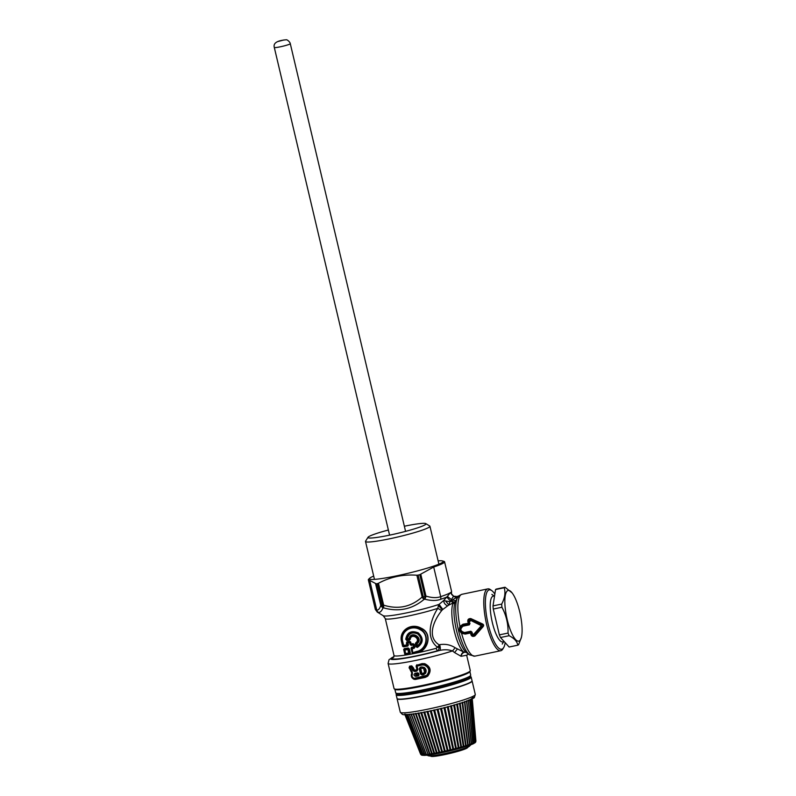 <?xml version="1.0" encoding="UTF-8"?>
<svg xmlns="http://www.w3.org/2000/svg" width="796" height="796" viewBox="0 0 796 796"><rect width="100%" height="100%" fill="white"/><g stroke="black" fill="none" stroke-linecap="round" stroke-linejoin="round"><path stroke-width="1.19" d="M411.293 645.367L410.756 644.093L411.144 645.029L413.044 644.641L413.92 646.8L411.731 647.208L411.293 648.173L412.398 652.839L416.497 651.496C426.646 649.964 429.84 634.293 420.109 629.656C411.074 624.213 399.781 632.064 402.806 641.904L401.721 641.954C398.657 630.989 411.064 622.87 421.223 628.561C432.686 633.377 427.969 650.879 416.935 652.392L413.224 653.526L412.149 652.879L416.686 652.023C427.223 650.262 430.139 634.163 420.348 629.238C411.005 623.278 399.333 631.835 402.577 641.924L403.9 645.904L403.443 646.531L407.701 645.715L408.438 644.73L406.985 641.825L406.398 643.148L409.821 641.845L411.393 644.551L413.701 644.452L414.368 647.267L413.92 646.8L411.751 647.616L412.219 648.073L414.835 647.198L414.139 648.302L413.184 644.989L411.293 645.367L410.219 644.72L409.741 642.67L407.522 643.128L409.582 642.322L409.592 641.327L410.686 642.004L411.164 644.034L413.044 643.656L414.169 644.382L414.835 647.198M411.731 647.208L411.044 648.203L412.258 648.67L412.686 652.252L411.86 648.73L412.219 648.073L412.258 648.67L414.139 648.302M402.806 641.904L403.642 645.427L402.766 646.362L403.622 646.85L407.87 646.044L407.064 645.367L403.642 645.427L406.806 644.869L406.398 643.148M406.985 641.825L409.592 641.327M410.258 639.307L406.836 639.944L406.846 638.86L407.363 638.87L406.846 640.541L405.741 639.258C407.055 632.322 411.214 630.183 418.228 632.84C423.761 638.034 423.472 642.899 417.373 647.417L416.019 646.78L417.114 645.815L416.766 643.457L415.721 642.87L415.323 643.855L416.089 643.307C422.517 638.76 410.806 631.357 409.831 639.188L409.452 638.651C410.965 630.631 423.661 638.253 416.766 643.457L415.92 643.695L416.616 646.631L417.651 646.083L417.024 643.735C424.318 638.153 410.786 629.845 409.194 638.541L407.363 638.87C408.666 633.337 412.119 631.686 417.711 633.924C422.069 637.964 421.999 641.894 417.492 645.715L417.651 646.083C422.497 642.054 422.586 637.885 417.9 633.596C411.98 631.258 408.298 633.009 406.846 638.86L409.452 638.651L409.562 640.034L410.258 639.307C411.124 632.561 421.412 638.909 415.721 642.87M406.846 640.541L409.562 640.034M404.756 650.053L407.87 649.536L408.686 652.989L409.532 652.79L408.716 649.327L407.88 648.879L407.87 649.536L409.383 648.999L408.199 647.974L409.721 652.879L408.975 653.526L408.686 652.989L405.582 653.536L404.796 649.417L408.189 648.402L404.348 648.999L404.756 650.053M467.909 621.955L468.625 621.586C468.207 619.935 468.794 619.109 470.386 619.129L470.575 620.343L481.102 624.91L481.461 626.452L481.033 626.084L473.57 634.432L474.287 635.636L474.913 635.924L482.973 626.8C484.028 625.547 483.789 624.562 482.267 623.835L470.814 618.562C468.406 618.522 467.431 619.646 467.909 621.955L468.745 623.795L469.073 623.178L469.55 623.567L469.341 624.84L469.998 623.387L469.103 622.253L469.998 623.387M471.312 632.651L470.655 632.959L470.735 632.243L471.421 632.611L471.013 631.646L472.088 632.253L470.844 631.218L464.725 632.969C459.68 631.487 459.103 629.049 463.003 625.656L469.292 624.343L468.804 623.845A0.756 0.517 135.6 0 0 469.202 623.198L469.103 622.253C468.784 620.84 469.272 620.203 470.575 620.343L480.884 625.457L481.898 624.701C483.222 624.94 483.341 625.457 482.257 626.243L482.973 626.8M472.088 632.253L472.267 633.606L471.421 632.611L471.769 633.546C472.118 634.939 472.844 635.308 473.958 634.641L482.257 626.243L474.287 635.636C472.844 636.263 471.958 635.795 471.62 634.243L470.784 634.123C471.371 636.303 472.744 636.899 474.913 635.924M405.741 639.258L406.537 639.248C407.642 632.8 411.433 630.83 417.91 633.337C422.945 638.123 422.696 642.631 417.164 646.85L417.373 647.417M438.118 560.852A37.91 3.482 166.7 0 1 442.576 560.961A37.91 3.482 166.7 0 1 415.373 571.458A37.91 3.482 -13.3 0 1 369.752 578.185L368.697 579.16A39.173 3.602 166.7 0 0 368.339 579.836L375.344 609.438L377.264 612.064A38.059 3.502 -13.3 0 0 378.389 612.353C380.03 612.661 381.573 611.209 383.005 607.995L383.005 607.995A43.113 3.97 -13.3 0 0 383.712 607.895C398.667 612.114 412.089 609.308 423.97 599.468A43.113 3.97 -13.3 0 0 424.925 599.219C431.163 600.831 436.367 600.871 440.536 599.348A3.791 2.637 71.6 0 0 440.695 596.642L433.701 567.031L419.781 574.682A44.218 4.07 166.7 0 1 418.139 575.11L416.855 575.229C403.184 574.205 390.388 576.881 378.468 583.269L377.423 583.637A44.218 4.07 166.7 0 1 376.21 583.806L369.732 580.423A39.173 3.602 166.7 0 1 368.339 579.836M442.576 560.961L443.959 561.369A39.173 3.602 166.7 0 1 444.576 561.817A39.173 3.602 166.7 0 1 433.701 567.031M378.389 612.353A3.791 3.662 -83.5 0 1 376.737 610.025C378.279 610.333 379.612 608.85 380.747 605.567L383.005 607.995L380.906 605.975L381.393 605.676A44.218 4.07 166.7 0 0 382.587 605.517L383.602 605.617L383.712 607.895L382.558 605.358L383.602 605.617M375.573 583.677L380.906 605.975M378.468 583.269L383.642 605.159C398.139 609.656 410.935 606.98 422.029 597.129L423.273 596.831L423.97 599.468L422.288 597.517L423.323 596.99A44.218 4.07 166.7 0 0 424.935 596.572L425.93 596.552L424.925 599.219L424.915 596.413L425.93 596.552M416.855 575.229L422.288 597.517M450.456 592.781L453.73 596.244A5.094 4.885 58.5 0 0 456.217 596.383A5.055 1.353 -101.8 0 1 456.277 596.363L456.028 596.453A5.055 4.846 58.5 0 1 453.471 596.294L450.456 592.761L453.471 596.294L454.426 596.413M470.774 632.183L465.013 633.447L464.565 632.541C460.257 631.228 459.75 629.099 463.053 626.154L463.023 624.989L460.585 626.88C459.382 629.178 459.849 631.128 461.969 632.74L465.272 634.084L461.59 633.327L461.969 632.74M460.585 626.88L459.959 626.432C458.974 629.049 459.511 631.347 461.59 633.327A31.591 8.487 -101.8 0 0 471.063 654.332A31.591 8.487 -101.8 0 0 474.854 656.143L469.61 654.869A30.477 8.189 78.2 0 1 468.436 653.834A30.477 8.189 78.2 0 1 457.521 625.855A30.477 8.189 78.2 0 1 457.521 597.736L455.819 600.781L452.556 599.955A7.87 7.542 58.5 0 1 451.63 599.726L447.362 596.403L450.188 592.96M468.804 623.845L463.023 624.989L462.944 624.233L459.959 626.432A31.591 8.487 -101.8 0 1 461.909 594.304L459.491 595.428L457.521 597.736L454.805 598.353L452.556 599.955L451.82 601.199L454.476 602.234L455.819 600.781M462.944 624.233L469.073 623.178M482.267 623.835L481.898 624.701L470.386 619.129L470.814 618.562M470.784 634.123L470.655 632.959L465.272 634.084M494.843 594.085A30.328 8.149 78.2 0 0 491.749 590.582A30.328 8.149 78.2 0 0 485.868 595.915A30.328 8.149 78.2 0 0 490.913 633.676A30.328 8.149 78.2 0 0 503.679 647.586A30.328 8.149 78.2 0 0 505.102 643.178A30.328 8.149 78.2 0 0 505.191 642.68M407.064 645.367L407.602 644.68L406.806 644.869L407.064 645.367M410.219 644.72L409.582 642.322L410.686 642.004M414.169 644.382L413.184 644.989L413.044 643.656M405.851 654.8L404.796 654.222L405.851 654.8L409.651 654.103L405.642 654.461L409.452 653.755L410.268 652.75L409.383 648.999M405.89 654.053L405.333 653.566L405.89 654.053M472.267 633.606L473.57 634.432M480.884 625.457L481.033 626.084M470.327 620.741L469.54 622.044M450.626 592.692L451.372 593.945M458.197 595.965L455.402 598.025L457.7 597.438M447.362 596.403L446.735 597.07L450.516 601.109L453.362 596.473A5.094 4.885 -121.5 0 0 455.849 596.612A5.055 1.353 78.2 0 0 455.402 598.025L454.805 598.353M503.679 647.586L502.833 648.999A31.591 8.487 -101.8 0 1 500.774 650.72A31.591 8.487 -101.8 0 1 496.983 648.909A31.591 8.487 -101.8 0 1 486.645 624.482A31.591 8.487 -101.8 0 1 484.276 595.179A31.591 8.487 -101.8 0 1 487.829 588.881A31.591 8.487 -101.8 0 1 490.396 589.627L491.749 590.582M404.378 648.571L403.801 649.407L404.378 648.571L408.199 647.974M373.682 576.075A37.91 3.482 -13.3 0 0 369.752 578.185M403.622 646.85L402.637 646.372L401.602 641.964C398.378 630.84 411.025 622.243 421.353 628.293C432.835 633.308 428.328 651.088 417.064 652.74L413.224 653.526M407.87 646.044L408.438 644.73M409.651 654.103L410.268 652.75M440.536 599.348A38.059 3.502 166.7 0 0 441.143 599.139A38.059 3.502 -13.3 0 0 446.735 597.07L443.68 600.502C443.79 602.97 445.113 604.761 447.65 605.865L442.835 609.447L439.064 604.373L443.68 600.502L445.561 600.95L448.874 605.06L454.476 602.234M438.407 605.547L437.81 608.333A31.591 2.905 166.7 0 1 404.607 616.771A31.591 2.905 166.7 0 1 385.294 618.591L383.234 615.716A33.064 3.045 -13.3 0 0 405.134 613.189A33.064 3.045 -13.3 0 0 438.735 604.482A33.064 3.045 -13.3 0 0 439.064 604.373L438.407 605.547L442.407 609.796L441.671 610.602L437.81 608.333C431.392 618.024 424.666 637.238 437.412 647.178L436.019 648.352L437.452 650.81A33.979 3.124 166.7 0 1 402.796 658.292A33.979 3.124 166.7 0 1 393.771 657.098M450.516 601.109L449.949 601.706L451.82 601.199L452.834 603.736A3.791 3.333 -160.9 0 0 455.033 602.244A27.641 7.433 78.2 0 0 455.959 628.064A27.641 7.433 78.2 0 0 465.531 651.785A27.641 7.433 78.2 0 0 466.496 652.65A3.791 3.492 -53.5 0 0 463.839 652.123A3.791 3.134 -72 0 0 461.093 656.302L461.093 656.302A3.791 2.866 -54 0 1 463.173 652.889A3.791 2.866 -54 0 1 466.496 652.65L469.61 654.869M447.65 605.865L448.874 605.06L449.949 601.706L445.561 600.95M452.834 603.736A26.537 7.134 -101.8 0 0 453.72 628.522A26.537 7.134 -101.8 0 0 462.904 651.297A26.537 7.134 78.2 0 0 463.839 652.123L455.163 647.755C450.506 644.77 445.342 643.745 439.671 644.67L437.412 647.178L439.153 647.665C438.795 649.765 438.228 650.82 437.452 650.81L439.979 650.362A35.581 3.274 166.7 0 1 400.856 658.859A35.581 3.274 166.7 0 1 393.97 656.68M441.671 610.602C434.596 619.437 426.069 636.482 439.064 644.79L439.153 647.665M439.671 644.67C440.427 647.427 440.526 649.327 439.979 650.362C444.626 649.407 448.795 649.606 452.506 650.939A39.173 3.602 166.7 0 1 411.572 661.257A39.173 3.602 166.7 0 1 388.1 663.426L394.05 688.59A39.173 3.602 -13.3 0 0 394.289 688.878A39.173 3.602 -13.3 0 0 420.228 685.893A39.173 3.602 -13.3 0 0 460.028 675.575A39.173 3.602 -13.3 0 0 470.197 670.928A39.173 3.602 -13.3 0 0 470.287 670.57L466.625 655.078M457.272 649.118L454.586 652.581L461.093 656.302L466.546 655.237M455.163 647.755L452.506 650.939L454.586 652.581M470.197 670.928L469.64 671.834A38.407 3.532 166.7 0 1 459.66 676.391A38.407 3.532 166.7 0 1 420.626 686.5A38.407 3.532 166.7 0 1 395.194 689.426L394.289 688.878M420.915 668.312L423.611 668.312L424.606 672.501L422.169 673.625M417.99 673.496L415.462 674.003L415.801 675.436L418.328 674.928L418.089 674.481L418.447 675.804L419.104 674.749L418.278 673.555L419.104 674.749M417.97 673.943L415.671 674.401L415.801 674.938L418.089 674.481L417.97 673.943M411.174 665.844L411.522 666.411L411.791 665.924L409.612 666.133L409.194 667.645L412.139 673.496C411.064 675.943 411.761 677.754 414.209 678.928L414.258 679.048C411.691 677.864 410.945 675.983 412.01 673.406L412.119 672.739L412.477 673.963C411.582 675.963 412.139 677.426 414.159 678.371L426.686 675.366C430.009 670.968 429.203 667.526 424.238 665.038L422.178 664.978L422.129 664.083L424.606 664.133C430.318 666.939 431.243 670.849 427.382 675.884L414.298 679.416C411.462 678.083 410.627 675.983 411.791 673.108M409.612 666.133L409.074 667.894L409.791 666.759L411.492 666.531L411.064 667.267L412.985 670.71L413.751 670.262L411.522 666.411L412.825 668.083L413.452 667.894L414.318 669.914L413.83 670.212L414.796 670.63L416.776 670.242L417.253 669.446L416.427 665.983L417.014 665.347L424.447 664.362L424.736 663.685C430.706 666.7 431.691 670.859 427.691 676.182L427.154 675.814C430.716 670.978 429.81 667.167 424.447 664.362L424.238 665.038M416.756 669.754L417.353 669.615L416.855 670.381L414.766 670.799L414.796 670.142L416.756 669.754L416.885 671.118L414.776 671.545L412.985 670.71M411.791 665.924L413.452 667.894M411.154 666.342L409.592 666.63L409.751 667.506L411.064 667.267L411.154 666.342M409.074 667.894L410.338 669.327L409.751 667.506L410.726 669.227L412.477 673.963M411.771 672.869L409.99 669.376M414.298 679.416L425.064 676.898L427.154 675.814L426.686 675.366M415.363 679.456L425.313 677.396L424.855 676.292M425.313 677.396L427.691 676.182M424.736 663.685L422.059 663.605L416.925 665.207L416.089 666.023L416.915 669.496M422.059 663.605L416.925 665.207L417.054 666.083L422.178 664.978M422.228 668.023L423.84 667.963C425.452 669.297 425.83 670.899 424.974 672.779L422.049 674.312L420.497 674.003L419.273 668.829L420.527 667.844L420.288 667.247L419.273 668.829M423.482 673.336L423.591 674.719L425.571 673.257L424.994 672.839L422.049 674.312L422.129 675.038L420.497 674.003M418.328 674.928L415.771 675.605L415.801 674.938M418.447 675.804L415.771 676.341L415.671 674.401M416.895 664.71L416.089 666.023M414.776 671.545L412.825 668.083L411.96 668.332M410.726 669.227L412.418 672.431M414.159 678.371L415.054 678.978L414.726 678.391M420.288 667.247L421.751 666.929L423.84 667.934C425.472 669.287 425.86 670.919 424.994 672.839L424.606 672.501M418.805 673.486L417.731 672.789L418.009 673.386L415.373 673.923L415.064 673.326C413.452 674.69 413.691 675.695 415.771 676.341M423.611 668.312L424.188 667.406C426.168 669.018 426.626 670.958 425.571 673.257M421.751 666.929L424.188 667.406M422.129 675.038L423.591 674.719M417.731 672.789L415.064 673.326M417.88 669.545L417.054 666.083L416.527 666.143L417.353 669.615L417.88 669.545L416.885 671.118M470.715 675.117L469.859 671.486A38.536 3.542 166.7 0 1 459.75 676.381A38.536 3.542 166.7 0 1 419.154 686.809A38.536 3.542 166.7 0 1 394.846 689.217L395.712 692.848A38.536 3.542 166.7 0 0 419.82 690.52A38.536 3.542 166.7 0 0 460.615 680.053A38.536 3.542 166.7 0 0 470.715 675.117L469.779 677.177C468.476 677.685 472.207 676.889 460.128 681.376C446.914 685.923 421.611 691.893 407.841 693.724C393.194 695.316 396.975 693.595 395.712 692.848M470.356 676.59A38.536 3.542 166.7 0 1 471.172 677.078L472.048 680.749A38.536 3.542 166.7 0 1 445.471 690.54A38.536 3.542 166.7 0 1 397.035 698.48L396.169 694.808A38.536 3.542 166.7 0 1 396.677 694.003M471.172 677.078A38.536 3.542 166.7 0 1 444.606 686.868A38.536 3.542 166.7 0 1 396.169 694.808M397.095 698.599A38.536 3.542 -13.3 0 0 397.095 698.729A38.536 3.542 -13.3 0 0 412.676 697.953A38.536 3.542 -13.3 0 0 452.058 688.998A38.536 3.542 -13.3 0 0 472.108 680.998A38.536 3.542 -13.3 0 0 472.048 680.878M404.935 714.738L420.587 754.15L421.711 755.026M421.771 755.076L420.845 754.469L404.826 714.062M420.815 754.369L422.049 755.215M421.203 754.907L421.87 755.195M421.343 754.518L423.631 755.384M421.989 755.225L422.656 755.314M422.169 754.598L423.532 755.265M423.283 754.598L423.86 755.384L423.283 754.598L425.104 755.334L409.214 714.102M424.666 754.518L425.104 755.334L424.666 754.518L426.606 755.215L410.975 713.972M426.318 754.359L426.606 755.215L426.318 754.359L428.348 755.016L413.044 713.763M428.198 754.14L428.348 755.016L428.198 754.14L430.318 754.747A27.183 2.497 -13.3 0 0 431.979 754.508M415.393 713.455L429.78 754.827L430.308 753.832L430.318 754.747L432.198 754.489M430.308 753.832L432.477 754.419A27.183 2.497 -13.3 0 0 432.855 754.369M417.98 713.067L431.89 754.508L432.387 754.13L418.706 712.957M420.805 712.599L434.188 754.13L432.606 753.464L432.387 754.13M434.188 754.13L434.815 754.021L434.188 754.13M435.074 753.036L434.815 754.021L435.074 753.036L437.303 753.563A27.183 2.497 -13.3 0 0 439.352 753.185M423.81 712.062L436.636 753.693L437.691 752.538L439.909 753.056A27.183 2.497 -13.3 0 0 442.029 752.638M439.223 753.195L439.909 753.056L439.223 753.195L426.984 711.445M430.278 710.778L441.899 752.648L440.427 752.001L439.909 753.056L427.84 711.276M441.899 752.648L443.243 751.404L444.656 752.051L446.118 750.767L448.188 751.255L447.452 751.424L449.014 750.091L450.994 750.578L451.899 749.394L453.77 749.892L454.745 748.678L456.496 749.185L457.521 747.942L459.123 748.479L460.197 747.205L461.64 747.762L460.993 747.951L461.64 747.762L460.993 747.951L453.73 705.007L460.993 747.932A27.183 2.497 -13.3 0 1 459.003 748.529M462.745 746.479L463.401 747.245L462.745 746.479L461.64 747.762L454.526 704.778M461.531 747.812A27.183 2.497 -13.3 0 0 463.401 747.265L464.008 747.066L463.401 747.245L464.008 747.066L463.401 747.245L456.695 704.142L463.411 747.185M465.133 745.762L465.65 746.558L465.133 745.762L464.008 747.066L457.441 703.923M465.65 746.558L463.7 747.185M467.332 745.066L467.71 745.892L467.332 745.066L466.207 746.379L460.148 703.077M466.138 746.419A27.183 2.497 -13.3 0 0 467.68 745.912L465.919 746.489M469.322 744.389L469.56 745.255L469.322 744.389L468.217 745.723L462.615 702.261M471.083 743.753L471.182 744.648L471.083 743.753L470.008 745.086A27.183 2.497 -13.3 0 0 471.113 744.668M472.585 743.165L472.545 744.091L472.585 743.165L471.56 744.499L466.725 700.769M473.829 742.618L472.864 743.952L468.317 700.092M474.794 742.131L473.889 743.345M473.859 743.474L475.471 741.693M475.212 742.598L474.655 743.016M472.088 698.122L475.849 741.414L475.122 742.638M475.759 741.922L475.302 742.509M475.839 741.325L475.282 742.399M475.302 742.32L475.918 741.056L472.267 698.828M428.726 755.872L431.522 756.17A18.875 1.731 -13.3 0 0 449.432 753.265A18.875 1.731 -13.3 0 0 466.973 747.822A18.875 1.731 -13.3 0 0 467.043 747.772L469.411 746.26A21.611 1.99 166.7 0 1 449.412 752.509A21.611 1.99 166.7 0 1 428.726 755.872L426.805 755.205M467.6 747.414L467.61 747.474A18.875 1.731 166.7 0 1 467.033 748.091A18.875 1.731 166.7 0 1 447.143 754.081A18.875 1.731 166.7 0 1 430.875 756.16L430.865 756.101M404.358 526.236A29.82 2.746 166.7 0 1 416.786 523.987A29.82 2.746 166.7 0 1 425.81 523.609L429.74 526.017A33.104 3.045 166.7 0 1 429.94 526.255A33.104 3.045 166.7 0 1 410.885 533.648A33.104 3.045 166.7 0 1 375.722 541.31A33.104 3.045 166.7 0 1 365.513 541.489A33.104 3.045 166.7 0 1 365.583 541.18L368.021 537.27A29.82 2.746 166.7 0 1 388.378 530.017M425.81 523.609A29.82 2.746 166.7 0 1 410.04 530.146A29.82 2.746 166.7 0 1 377.155 537.39A29.82 2.746 166.7 0 1 368.021 537.27M521.828 624.442A25.9 6.955 -101.8 0 1 521.41 637.288A25.9 6.955 -101.8 0 1 512.843 635.536A25.9 6.955 -101.8 0 1 505.122 607.119A25.9 6.955 -101.8 0 1 512.117 592.901A25.9 6.955 -101.8 0 1 521.828 624.442M521.41 637.288L518.624 644.68A29.691 7.98 -101.8 0 1 517.788 645.198C517.221 641.546 514.345 638.382 509.142 635.706A29.691 7.98 -101.8 0 1 508.037 633.069C508.326 623.974 506.286 615.358 501.928 607.239A29.691 7.98 -101.8 0 1 501.838 606.283A29.691 7.98 -101.8 0 1 501.669 604.084C504.833 598.154 505.679 592.712 504.206 587.747A29.691 7.98 -101.8 0 1 505.042 587.239L512.117 592.901M505.042 587.239L496.386 589.05A29.691 7.98 -101.8 0 0 495.55 589.557L493.013 605.895A29.691 7.98 -101.8 0 0 493.182 608.094A29.691 7.98 -101.8 0 0 493.271 609.049L499.381 634.88A29.691 7.98 -101.8 0 0 500.485 637.516L509.132 647.009L517.788 645.198M504.206 587.747L495.55 589.557M509.142 635.706L500.485 637.516M508.037 633.069L499.381 634.88M501.928 607.239L493.271 609.049M501.669 604.084L493.013 605.895M504.206 641.606L502.783 641.904A23.373 6.278 -101.8 0 1 490.455 611.209A23.373 6.278 -101.8 0 1 493.202 596.144L494.565 595.856M415.323 643.855L416.019 646.78M463.053 626.154L469.341 624.84M375.344 609.438A39.173 3.602 166.7 0 0 376.737 610.025L369.732 580.423M376.21 583.806L381.344 605.527M377.423 583.637L382.558 605.358M418.139 575.11L423.273 596.831M419.781 574.682L424.915 596.413M444.576 561.817L451.581 591.418A39.173 3.602 166.7 0 1 441.312 596.433A39.173 3.602 166.7 0 1 440.695 596.642C436.795 598.085 431.88 597.905 425.95 596.105L420.776 574.215M451.581 591.418L451.491 593.567C451.262 594.343 452.128 595.249 454.098 596.284L456.277 596.363A5.055 1.353 -101.8 0 1 456.337 596.353M417.064 652.74L416.497 651.496M407.602 644.68L407.194 642.959L407.602 644.68M405.333 653.566L403.801 649.407L404.945 654.212L405.333 653.566M470.844 631.218L464.565 632.541M402.637 646.372L401.602 641.964M412.149 652.879L411.044 648.203M404.796 654.222L403.662 649.417M436.019 648.352A31.591 2.905 166.7 0 1 394.01 655.486L385.294 618.591M420.746 668.57L421.9 673.456M420.268 668.7L421.233 673.814L420.268 668.7M418.248 673.685L418.477 674.66M460.008 681.406A37.273 3.433 166.7 0 1 419.044 691.823A37.273 3.433 166.7 0 1 397.303 693.455M438.636 688.321A1.264 1.224 96.5 0 0 438.188 687.615M440.049 688.043L439.919 687.177M444.984 686.769L444.904 685.883M475.292 694.47L474.406 697.336C474.744 697.764 471.889 699.147 465.859 701.475C454.655 705.505 432.238 711.047 417.711 713.385C403.632 715.524 402.965 714.559 402.358 714.37L400.279 712.201A38.536 3.542 -13.3 0 0 415.86 711.425A38.536 3.542 -13.3 0 0 455.242 702.46A38.536 3.542 -13.3 0 0 475.292 694.47L472.108 680.998M417.88 713.345A36.009 3.313 -13.3 0 0 458.964 703.704A36.009 3.313 -13.3 0 0 471.749 696.918M434.785 753.971L421.562 712.49L434.815 754.021M424.636 711.903L437.303 753.563L424.636 711.913M431.163 710.589L442.616 752.489M433.661 710.052L444.656 752.051M434.566 709.853L445.382 751.892M437.103 709.276L447.452 751.424M438.009 709.067L448.188 751.255M440.546 708.46L450.257 750.757M441.452 708.241L450.994 750.578M443.969 707.614L453.043 750.071M444.865 707.395L453.77 749.892M447.332 706.758L455.78 749.374M448.208 706.53L456.496 749.185M450.606 705.883L458.446 748.658M451.441 705.654L459.123 748.479M464.814 701.495L470.008 745.086M433.034 754.339A27.183 2.497 -13.3 0 0 434.298 754.13M434.825 754.041A27.183 2.497 -13.3 0 0 436.765 753.683M442.566 752.528A27.183 2.497 -13.3 0 0 444.785 752.051M445.312 751.931A27.183 2.497 -13.3 0 0 447.561 751.414M448.098 751.295A27.183 2.497 -13.3 0 0 450.357 750.757M450.884 750.628A27.183 2.497 -13.3 0 0 453.123 750.081M453.66 749.941A27.183 2.497 -13.3 0 0 455.839 749.384M456.367 749.245A27.183 2.497 -13.3 0 0 458.476 748.678M463.909 747.106A27.183 2.497 -13.3 0 0 465.64 746.578M468.177 745.743A27.183 2.497 -13.3 0 0 469.511 745.265M474.784 742.18A27.183 2.497 -13.3 0 0 473.859 741.962M473.769 741.952A27.183 2.497 -13.3 0 0 472.605 741.932M424.079 753.364A27.183 2.497 -13.3 0 0 423.024 753.912M422.935 753.951A27.183 2.497 -13.3 0 0 422.159 754.558M422.119 754.608A27.183 2.497 -13.3 0 0 422.427 755.185M426.676 755.195A27.183 2.497 -13.3 0 0 427.88 755.076M430.059 754.807L428.397 755.026A27.183 2.497 -13.3 0 0 429.83 754.827M274.302 47.471A8.209 0.756 -13.3 0 0 274.55 47.591A8.209 0.756 -13.3 0 0 283.376 46.098A8.209 0.756 -13.3 0 0 290.291 43.69C290.281 42.397 287.286 39.332 286.023 39.81C276.998 40.596 273.088 43.143 274.302 47.471L389.582 535.151M278.162 41.462L284.122 39.919L278.162 41.462M487.829 588.881L461.909 594.304M383.234 615.716L377.264 612.064M500.774 650.72L474.854 656.143M393.582 657.327L394.01 655.486M466.486 655.446L468.685 653.884M393.98 656.62L389.065 659.655L388.1 663.426M446.307 685.177L445.79 686.48M400.279 712.201L397.095 698.729M405.453 714.241L421.392 754.717M406.418 714.32L422.228 754.897M407.721 714.32L423.333 754.996M409.353 714.231L424.706 755.026M411.283 714.052L426.308 754.966M413.492 713.783L428.139 754.827M415.96 713.435L430.178 754.618M418.666 712.997L432.397 754.329M459.521 703.316L465.68 746.439M462.098 702.5L467.779 745.693M464.436 701.714L469.67 744.976M466.506 700.968L471.341 744.28M468.277 700.271L472.774 743.613M469.73 699.634L473.958 742.996M470.864 699.057L474.874 742.409M471.65 698.55L475.501 741.882M473.61 743.603L472.744 744.011M472.476 744.131L471.381 744.578M471.113 744.688L469.789 745.185M469.521 745.285L467.958 745.822M463.481 747.245L461.312 747.882M461.123 747.942L458.785 748.598M458.625 748.638L456.148 749.305M456.009 749.344L453.431 750.011M453.322 750.031L450.665 750.688M450.576 750.718L447.879 751.354M447.79 751.374L445.113 751.981M445.014 752.001L442.397 752.568M442.258 752.598L439.74 753.115M439.571 753.145L437.183 753.613M436.984 753.653L434.745 754.061M434.517 754.101L432.447 754.449M428.119 755.056L426.686 755.215M426.397 755.245L425.183 755.334M424.895 755.354L423.91 755.384M469.411 746.26L470.844 744.767M429.94 526.255L438.904 564.155M365.513 541.489L374.468 579.388M405.572 531.37L290.291 43.69M503.649 641.725L502.266 644.044M494.077 595.965L491.868 594.393"/></g></svg>
